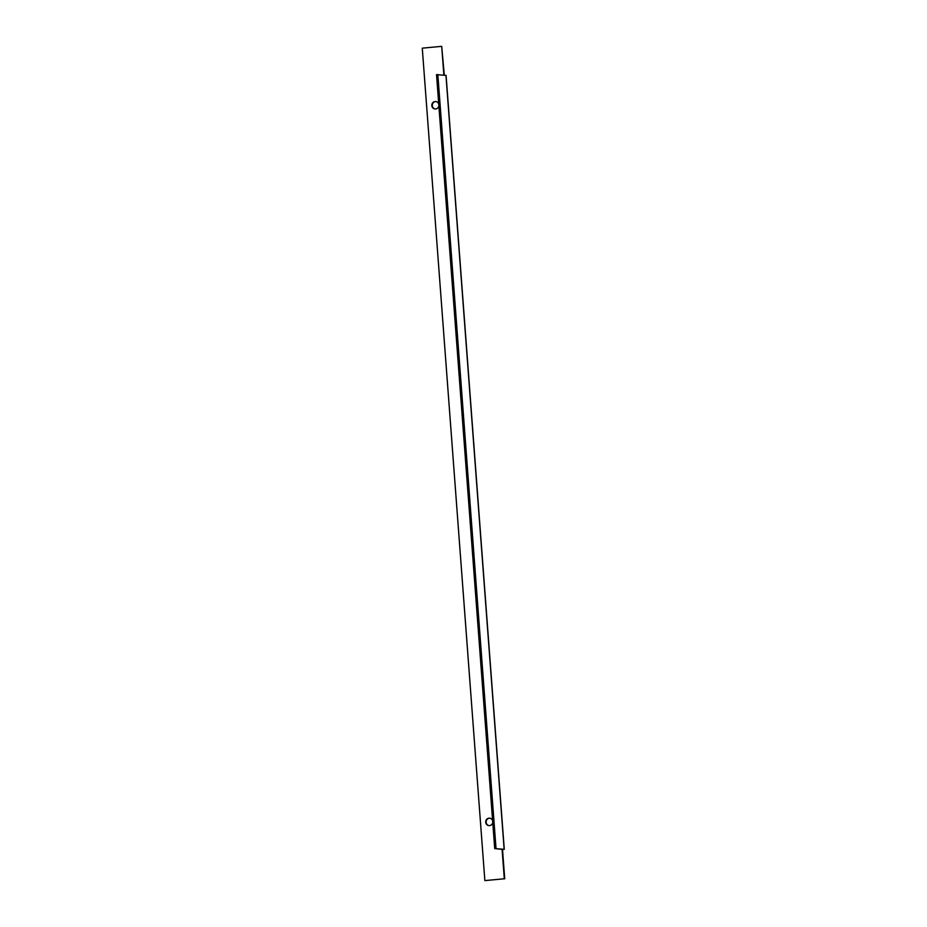 <?xml version="1.0" encoding="UTF-8"?>
<svg xmlns="http://www.w3.org/2000/svg" width="927" height="927" viewBox="0 0 927 927"><rect width="100%" height="100%" fill="white"/><g stroke="black" fill="none" stroke-linecap="round" stroke-linejoin="round"><path stroke-width="1.39" d="M492.619 820.662A3.743 3.557 -84.2 0 0 485.69 821.867A3.743 3.557 -84.2 0 0 492.758 822.458M489.085 825.621A3.743 3.557 95.8 0 1 489.838 818.193M438.738 104.033A3.743 3.557 -84.2 0 0 431.808 105.238A3.743 3.557 -84.2 0 0 438.877 105.829M435.203 108.992A3.743 3.557 95.8 0 1 435.957 101.564M443.871 75.122L441.704 46.35L422.272 48.169L484.867 880.604L504.3 878.784L502.098 849.549L504.276 849.317L494.717 848.587L502.086 849.329M444.3 75.157L441.704 46.35M484.867 880.604L504.3 878.784M504.728 878.831L502.527 849.596M494.717 848.587L436.524 74.624L445.957 75.411M437.834 74.508L496.026 848.46M445.957 75.33L504.149 849.283M504.276 849.317L446.072 75.365"/></g></svg>
